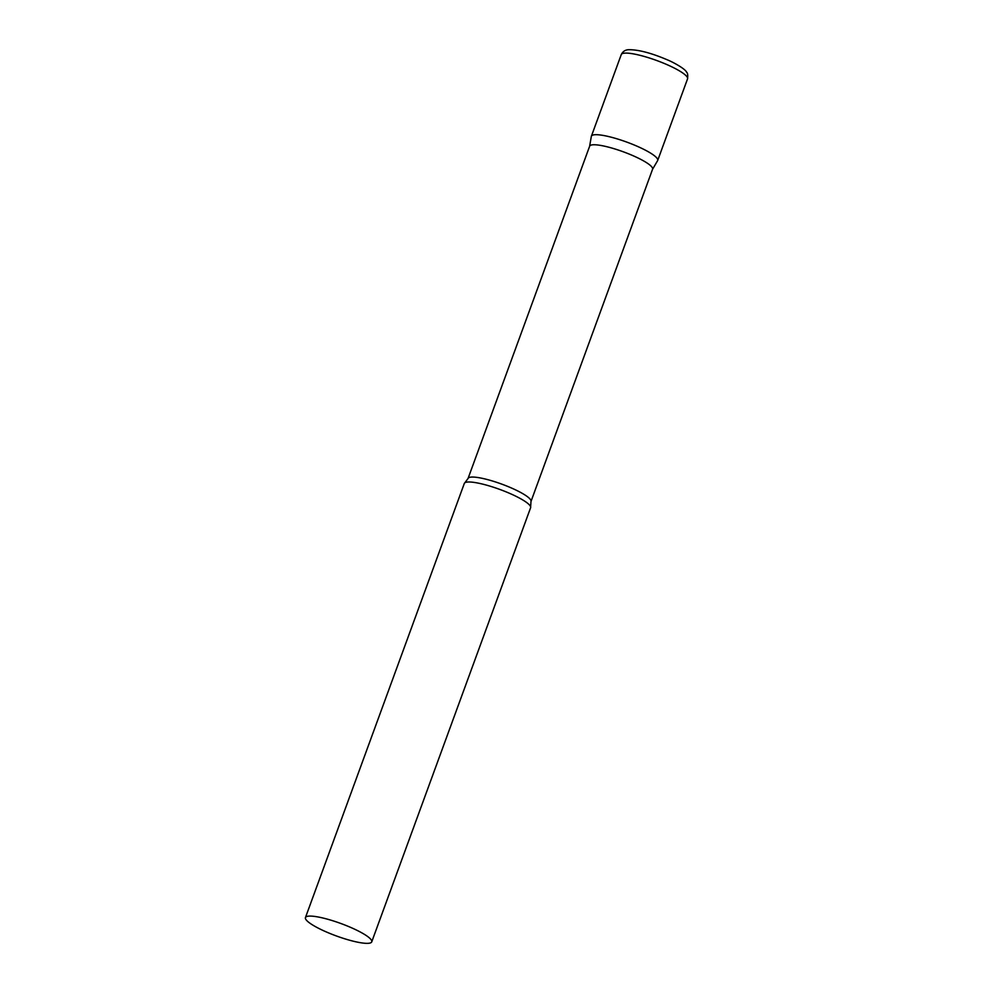 <?xml version="1.0" encoding="UTF-8"?>
<svg xmlns="http://www.w3.org/2000/svg" width="993" height="993" viewBox="0 0 993 993"><rect width="100%" height="100%" fill="white"/><g stroke="black" fill="none" stroke-linecap="round" stroke-linejoin="round"><path stroke-width="1.49" d="M621.258 54.59L591.394 136.202A35.301 6.616 20.1 0 1 594.534 134.763A35.301 6.616 20.1 0 1 632.963 144.482A35.301 6.616 20.1 0 1 657.689 160.469L687.553 78.857C687.975 75.058 687.653 72.837 686.573 72.204C685.468 68.964 673.142 62.137 667.408 59.865C651.371 53.014 638.449 49.625 628.668 49.7C625.292 49.824 622.822 51.45 621.258 54.59A35.301 6.616 20.1 0 1 624.398 53.163A35.301 6.616 20.1 0 1 662.827 62.869A35.301 6.616 20.1 0 1 687.553 78.857M652.488 169.393A33.514 6.281 -159.9 0 0 652.587 169.207A33.514 6.281 -159.9 0 0 634.664 156.422A33.514 6.281 -159.9 0 0 589.656 146.17L468.051 478.477L464.836 482.821A35.301 6.616 -159.9 0 0 464.302 483.492L305.447 917.594A35.301 6.616 -159.9 0 0 324.326 931.062A35.301 6.616 -159.9 0 0 371.742 941.848A35.301 6.616 -159.9 0 0 352.863 928.381A35.301 6.616 -159.9 0 0 305.447 917.594M652.55 169.306L657.589 160.667A35.301 6.616 -159.9 0 0 638.809 146.989A35.301 6.616 -159.9 0 0 591.332 136.413L589.619 146.269M371.742 941.848L530.597 507.746A35.301 6.616 -159.9 0 0 530.634 506.889A35.301 6.616 -159.9 0 0 511.718 494.278A35.301 6.616 -159.9 0 0 464.836 482.821M652.587 169.207L530.982 501.502A33.514 6.281 -159.9 0 0 513.058 488.717A33.514 6.281 -159.9 0 0 468.051 478.477M530.982 501.502L530.634 506.889"/></g></svg>
